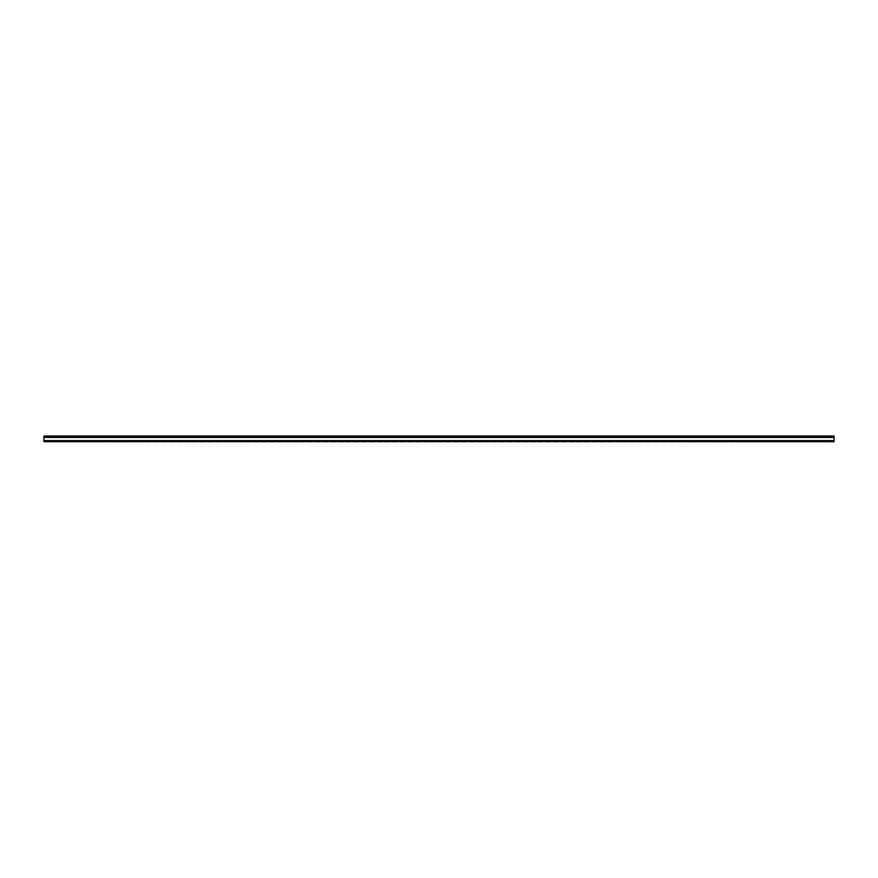 <?xml version="1.0" encoding="UTF-8"?>
<svg xmlns="http://www.w3.org/2000/svg" width="878" height="878" viewBox="0 0 878 878"><rect width="100%" height="100%" fill="white"/><g stroke="black" fill="none" stroke-linecap="round" stroke-linejoin="round"><path stroke-width="0.66" stroke-dasharray="4.39 3.29" d="M43.9 441.085L834.1 441.568L834.1 436.037L43.9 436.037L43.9 441.085L834.1 441.085M43.9 441.568L834.1 441.963L834.1 437.222L834.1 441.963L43.9 441.963L43.9 437.222L834.1 437.024L43.9 437.222L43.9 441.963L834.1 441.568M43.9 437.024L834.1 437.024M43.9 437.222L834.1 437.222L43.9 437.222M43.9 440.624L834.1 440.624M43.9 437.42L834.1 437.398M43.9 440.844L834.1 440.844L43.9 440.844"/><path stroke-width="1.32" d="M43.9 437.42L43.9 436.037L834.1 436.037L834.1 441.568L43.9 441.568L43.9 437.42L834.1 437.42M43.9 441.568L834.1 441.568M43.9 440.624L834.1 440.624M43.9 441.085L834.1 441.085"/></g></svg>

